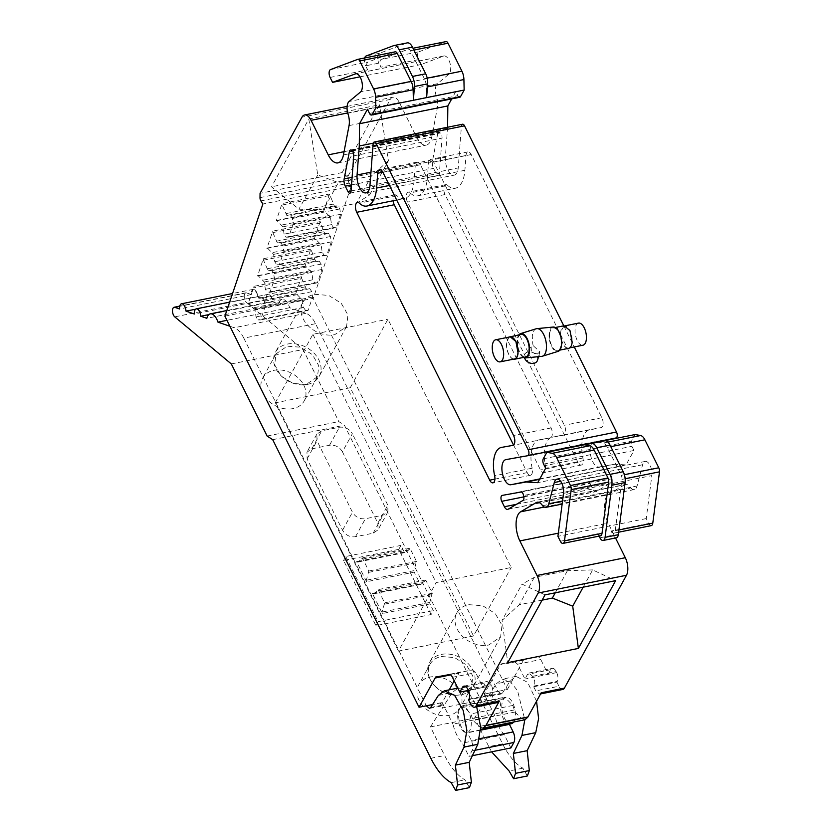 <?xml version="1.0" encoding="UTF-8"?>
<svg xmlns="http://www.w3.org/2000/svg" width="832" height="832" viewBox="0 0 832 832"><rect width="100%" height="100%" fill="white"/><g stroke="black" fill="none" stroke-linecap="round" stroke-linejoin="round"><path stroke-width="0.62" stroke-dasharray="4.16 3.12" d="M527.384 775.965L522.891 768.196C515.362 763.88 508.591 755.768 502.59 743.86L344.438 425.235L338.853 421.606L303.066 349.502L246.48 302.422L174.741 316.857M430.446 726.908L474.594 718.026L486.668 699.015L442.52 707.897L430.446 726.908L444.642 755.518C450.653 767.437 457.413 775.549 464.942 779.854L469.446 787.623M272.688 439.67L344.438 425.235M431.122 614.546L398.767 549.37L343.574 560.477L375.929 625.643L431.122 614.546L433.306 610.574L430.009 603.938L382.346 613.527L372.382 593.455A1.279 0.614 -101.4 0 0 373.027 593.986A1.279 0.614 -101.4 0 0 373.142 593.944L377.26 591.126L378.082 589.638L384.634 602.826L382.127 612.04A1.279 0.614 -101.4 0 0 382.346 613.527M342.43 451.776C339.414 446.846 335.098 444.683 329.493 445.276L311.834 448.822L306.966 452.161L307.112 458.879L342.545 530.254C345.561 535.174 349.877 537.347 355.482 536.754L373.142 533.198L378.009 529.859L377.863 523.151L342.43 451.776L352.352 433.742C349.326 428.823 345.02 426.66 339.414 427.242L321.745 430.799L316.878 434.138L317.023 440.846L352.456 512.231C355.472 517.15 359.788 519.314 365.394 518.731L383.053 515.174L387.92 511.836L387.785 505.118L352.352 433.742M459.909 692.099A23.691 18.148 -151.2 0 1 460.242 707.626A23.691 18.148 -151.2 0 1 448.989 715.343A23.691 18.148 -151.2 0 1 419.068 700.315A23.691 18.148 -151.2 0 1 418.735 684.788A23.691 18.148 -151.2 0 1 429.988 677.071A23.691 18.148 -151.2 0 1 459.909 692.099M536.546 701.262L527.654 682.365L516.09 676.395L510.11 680.992L502.455 693.046L501.259 693.971L498.014 691.298L315.536 323.7A25.605 12.199 -101.4 0 0 305.958 313.3L289.702 307.705A12.802 6.094 -101.4 0 0 282.017 299.437A12.802 6.094 -101.4 0 0 278.564 303.867L272.553 301.798A6.406 3.047 -101.4 0 0 268.07 294.414A6.406 3.047 -101.4 0 0 266.115 299.582L257.764 296.702A6.406 3.047 -101.4 0 0 253.282 289.349A6.406 3.047 -101.4 0 0 251.326 294.549L246.501 292.885A5.117 2.444 -101.4 0 0 245.825 292.833A5.117 2.444 -101.4 0 0 244.254 296.993A5.117 2.444 -101.4 0 0 246.48 302.422M502.59 743.86L488.8 746.626L474.594 718.026M315.536 323.7L243.797 338.135L426.265 705.734L440.066 702.957L442.52 707.897M440.066 702.957L443.31 705.63L444.506 704.704L452.161 692.661L458.141 688.054L466.513 690.799M469.466 693.732L476.684 706.774M459.066 708.562A13.447 6.406 -101.4 0 0 459.066 723.996A13.447 6.406 -101.4 0 0 467.116 732.607A13.447 6.406 -101.4 0 0 469.851 730.288A13.447 6.406 -101.4 0 0 469.862 714.854A13.447 6.406 -101.4 0 0 461.812 706.243A13.447 6.406 -101.4 0 0 459.066 708.562M451.142 782.631L464.942 779.854M243.797 338.135A25.605 12.199 -101.4 0 0 234.208 327.735L229.913 326.258M267.114 436.041L338.853 421.606M398.767 549.37L400.951 545.407L404.248 552.053A1.279 0.614 -101.4 0 0 404.903 552.594A1.279 0.614 -101.4 0 0 405.018 552.542L409.136 549.723L409.958 548.236L416.499 561.423L414.003 570.648A1.279 0.614 -101.4 0 0 414.211 572.125L420.046 583.866A1.279 0.614 -101.4 0 0 420.69 584.397A1.279 0.614 -101.4 0 0 420.805 584.355L424.923 581.537L425.745 580.039L432.297 593.237L429.79 602.451A1.279 0.614 -101.4 0 0 430.009 603.938M400.951 545.407L345.758 556.504L343.574 560.477M375.929 625.643L378.113 621.681L345.758 556.504M378.113 621.681L433.306 610.574M441.293 656.521L454.511 657.561L466.419 664.945L472.857 676.083L471.536 687.076L460.294 694.803A23.691 18.148 -151.2 0 1 435.157 686.379A23.691 18.148 -151.2 0 1 430.04 664.238A23.691 18.148 -151.2 0 1 441.293 656.521M231.317 363.938L303.066 349.502M292.958 408.616A23.691 18.148 -151.2 0 1 263.037 393.588A23.691 18.148 -151.2 0 1 262.694 378.061A23.691 18.148 -151.2 0 1 273.957 370.334A23.691 18.148 -151.2 0 1 303.878 385.362A23.691 18.148 -151.2 0 1 304.21 400.889A23.691 18.148 -151.2 0 1 292.958 408.616M251.326 294.549L179.587 308.984M257.764 296.702L195.593 309.213M266.115 299.582L194.366 314.018M272.553 301.798L208.801 314.621M278.564 303.867L206.814 318.302M289.702 307.705L226.97 320.33M502.455 693.046L488.654 695.822L487.458 696.748L484.214 694.075L486.668 699.015M306.238 384.457L293.02 383.427L281.112 376.043L274.685 364.894L275.985 353.902L287.238 346.185L300.456 347.214L312.374 354.598L318.802 365.737L317.491 376.74L306.238 384.457M488.654 695.822L496.309 683.769L502.289 679.172L510.078 681.45L517.525 690.602L524.826 719.763M522.891 768.196L509.09 770.973M488.8 746.626L491.577 751.826M513.625 722.02A13.447 6.406 -101.4 0 0 513.999 721.406A13.447 6.406 -101.4 0 0 514.01 705.973A13.447 6.406 -101.4 0 0 505.96 697.362A13.447 6.406 -101.4 0 0 503.225 699.681A13.447 6.406 -101.4 0 0 503.214 715.104A13.447 6.406 -101.4 0 0 511.264 723.726M366.548 581.714L356.595 561.642A1.279 0.614 -101.4 0 0 357.24 562.182A1.279 0.614 -101.4 0 0 357.354 562.13L361.473 559.312L362.294 557.825L368.836 571.012L366.34 580.237A1.279 0.614 -101.4 0 0 366.548 581.714L414.211 572.125M431.475 594.724L383.812 604.313M432.286 593.237L384.634 602.826M425.745 580.039L378.082 589.638M424.923 581.537L377.26 591.126M415.678 562.921L368.014 572.51M416.499 561.423L368.836 571.012M409.958 548.236L362.294 557.825M409.136 549.723L361.473 559.312M509.434 724.381C503.277 724.786 497.682 706.233 501.966 699.598L504.774 697.206L512.845 705.453L514.998 712.036L521.05 718.089L524.992 719.732M541.216 692.775L539.656 694.106L535.756 690.903L533.707 686.764L534.102 686.036C535.153 683.55 534.955 680.618 533.52 677.258L529.11 673.026L527.54 674.346L524.961 679.037L517.598 664.206L514.384 661.523L501.582 663.811L500.25 664.924L484.172 694.158L494.863 715.707C496.954 723.944 500.084 730.267 504.286 734.666L510.869 747.947M524.763 659.152L501.55 663.822L524.732 659.152A6.406 3.047 78.6 0 1 524.763 659.152L537.566 656.864A6.406 3.047 78.6 0 1 540.779 659.537L548.142 674.367L524.961 679.037M480.667 730.163L467.49 732.815C461.334 733.21 455.749 714.678 460.023 708.032L462.831 705.65L470.902 713.887L473.054 720.481L480.667 727.73M472.368 755.695L468.926 756.382L471.942 750.901C473.21 747.906 472.971 744.401 471.245 740.366L467.49 732.815M504.286 734.666L462.332 743.111L468.926 756.382M494.863 715.707L452.92 724.142C455.01 732.389 458.141 738.702 462.332 743.111M449.238 689.842L442.229 702.593L432.578 704.538M484.172 694.158L507.354 689.489L313.196 298.366L224.89 316.139M442.229 702.593L452.92 724.142M473.512 635.991L398.455 651.102L436.134 582.587L511.191 567.486L387.951 319.218L350.272 387.722L473.512 635.991L511.191 567.486M398.455 651.102L275.215 402.834L350.272 387.722M461.396 694.751A24.97 19.126 28.8 0 0 473.262 686.618A24.97 19.126 28.8 0 0 467.865 663.281A24.97 19.126 28.8 0 0 441.376 654.41A24.97 19.126 28.8 0 0 429.51 662.542A24.97 19.126 28.8 0 0 434.907 685.88A24.97 19.126 28.8 0 0 461.396 694.751M307.351 384.415A24.97 19.126 28.8 0 0 319.207 376.282A24.97 19.126 28.8 0 0 313.81 352.945A24.97 19.126 28.8 0 0 287.321 344.074A24.97 19.126 28.8 0 0 275.454 352.206A24.97 19.126 28.8 0 0 280.862 375.544A24.97 19.126 28.8 0 0 307.351 384.415M507.354 689.489L523.432 660.254A6.406 3.047 78.6 0 1 524.732 659.152M548.142 674.367L550.722 669.687A7.686 3.661 78.6 0 1 552.282 668.356A7.686 3.661 78.6 0 1 556.182 671.57L556.691 672.599A6.406 3.047 78.6 0 1 557.284 681.377L556.878 682.094L533.707 686.764M556.878 682.094L558.938 686.234L535.756 690.903M562.838 689.437A7.686 3.661 78.6 0 1 558.938 686.234M497.713 702.541L493.813 699.338L491.764 695.198L492.159 694.481C493.21 691.985 493.012 689.062 491.577 685.703L487.167 681.46L485.597 682.791L483.018 687.471L475.654 672.641L472.441 669.968L459.607 672.256L454.21 680.805M260.863 200.886L349.17 183.123L351.187 186.254L313.196 298.366M418.423 59.665L380.9 67.215A5.117 2.444 78.6 0 1 381.295 59.363L418.818 51.813A5.117 2.444 78.6 0 0 418.423 59.665L420.867 64.584L443.591 56.056A9.599 4.576 78.6 0 1 443.924 55.962A9.599 4.576 78.6 0 1 450.622 66.685A9.599 4.576 78.6 0 1 448.77 74.266L437.393 83.73L349.086 101.494M418.818 51.813L445.931 41.642M459.774 97.261A3.838 1.83 78.6 0 1 457.829 95.659L455.78 91.52L451.724 98.873M447.595 127.244L445.37 157.217A12.802 6.094 78.6 0 0 447.866 169.832A12.802 6.094 78.6 0 0 454.334 175.115A12.802 6.094 78.6 0 0 456.934 172.91A12.802 6.094 78.6 0 0 458.234 167.918L461.396 126.391A3.838 1.83 78.6 0 1 462.561 124.228M563.784 325.811L574.278 346.954M616.054 437.954L594.214 441.854A12.802 6.094 78.6 0 0 594.152 441.865A12.802 6.094 78.6 0 0 592.623 442.666M539.781 478.93L599.144 466.981A12.802 6.094 78.6 0 1 591.521 458.702A12.802 6.094 78.6 0 1 591.542 444.07A12.802 6.094 78.6 0 1 592.124 443.196M599.144 466.981L614.39 464.256L626.028 464.89L633.963 450.476L631.914 446.337A3.838 1.83 78.6 0 1 631.561 441.064L635.149 434.543M651.269 525.626A5.117 2.444 78.6 0 1 648.669 523.494L646.225 518.575L651.841 475.592L563.534 493.355M538.169 502.206L624.51 484.838A12.802 6.094 78.6 0 1 625.456 484.474A12.802 6.094 78.6 0 1 630.874 487.947A10.244 4.878 78.6 0 0 634.317 489.549A10.244 4.878 78.6 0 0 637.083 486.013L642.606 464.745A9.599 4.576 78.6 0 1 645.206 461.427A9.599 4.576 78.6 0 1 646.662 461.604A9.599 4.576 78.6 0 1 651.841 475.592M624.51 484.838L608.91 494.052A19.209 9.142 78.6 0 0 608.161 523.151L615.524 537.982M349.17 183.123A3.203 1.529 78.6 0 1 348.296 179.868L348.369 175.573L390.27 99.414A12.802 6.094 78.6 0 1 392.881 97.209A12.802 6.094 78.6 0 1 399.37 102.544L416.52 137.103A19.209 9.142 78.6 0 0 426.265 145.111A19.209 9.142 78.6 0 0 431.746 137.166L437.362 107.817A12.802 6.094 78.6 0 0 436.062 95.493A10.244 4.878 78.6 0 1 437.393 83.73M447.626 185.38A25.605 12.199 78.6 0 0 455.135 188.292A25.605 12.199 78.6 0 1 455.135 188.292A32.011 15.246 78.6 0 0 456.997 187.647A32.011 15.246 78.6 0 0 464.89 170.29L466.014 155.48A6.406 3.047 78.6 0 1 467.969 151.882A6.406 3.047 78.6 0 1 471.214 154.544L601.858 417.726A6.406 3.047 78.6 0 1 601.141 427.606L589.794 429.645A25.605 12.199 78.6 0 0 589.67 429.666A25.605 12.199 78.6 0 0 582.93 457.995A6.406 3.047 78.6 0 1 581.256 465.078A6.406 3.047 78.6 0 1 578.001 462.405L445.037 194.542A6.406 3.047 78.6 0 1 445.754 184.652A6.406 3.047 78.6 0 1 447.626 185.38L410.103 192.93A25.605 12.199 -101.4 0 0 414.18 195.551A25.605 12.199 -101.4 0 0 417.602 195.842A32.011 15.246 -101.4 0 0 427.367 177.84L428.49 163.03A6.406 3.047 -101.4 0 1 430.446 159.432A6.406 3.047 -101.4 0 1 433.69 162.094L564.335 425.277A6.406 3.047 -101.4 0 1 563.618 435.167A6.406 3.047 -101.4 0 1 563.586 435.167L552.261 437.195A25.605 12.199 -101.4 0 0 552.136 437.216A25.605 12.199 -101.4 0 0 548.964 438.911A25.605 12.199 -101.4 0 0 545.407 465.546A6.406 3.047 -101.4 0 1 543.722 472.628A6.406 3.047 -101.4 0 1 540.478 469.955L407.503 202.093A6.406 3.047 -101.4 0 1 406.682 193.846A6.406 3.047 -101.4 0 1 408.231 192.213A6.406 3.047 -101.4 0 1 409.157 192.306A6.406 3.047 -101.4 0 1 410.103 192.93M563.618 435.167L601.141 427.606A6.406 3.047 78.6 0 1 601.11 427.617L563.586 435.167M523.838 496.881L590.023 483.569A3.838 1.83 78.6 0 1 590.45 477.641A3.838 1.83 78.6 0 1 590.47 477.63L609.346 474.261A3.838 1.83 78.6 0 1 611.894 477.734L523.588 495.508M590.023 483.569L592.706 488.977A6.406 3.047 78.6 0 0 595.951 491.639A6.406 3.047 78.6 0 0 596.419 491.462L611.312 482.664A3.838 1.83 78.6 0 0 612.082 478.722L611.894 477.734M437.684 133.817L432.463 161.158A6.406 3.047 78.6 0 0 433.566 168.397L436.249 173.805A3.838 1.83 78.6 0 0 438.194 175.406A3.838 1.83 78.6 0 0 439.369 173.243L442.042 138.091A3.838 1.83 78.6 0 0 440.284 132.964L439.785 132.548A3.838 1.83 78.6 0 0 438.786 132.226A3.838 1.83 78.6 0 0 437.684 133.817L352.279 150.998M275.215 402.834L312.894 334.318L387.951 319.218M312.894 334.318L436.134 582.587M468.749 604.656L482.674 605.748L495.238 613.527L502.008 625.269L500.625 636.854L488.769 644.998A24.97 19.126 -151.2 0 1 462.28 636.126A24.97 19.126 -151.2 0 1 456.882 612.789A24.97 19.126 -151.2 0 1 468.749 604.656M314.694 294.32L328.619 295.412L341.182 303.191L347.963 314.933L346.58 326.518L334.724 334.662A24.97 19.126 -151.2 0 1 308.225 325.79A24.97 19.126 -151.2 0 1 302.827 302.453A24.97 19.126 -151.2 0 1 314.694 294.32M583.17 587.184L592.665 569.91L615.67 580.642M542.121 600.142L519.251 604.739L502.081 620.381L507.738 662.646M545.022 594.859L522.028 584.126L502.081 620.381M592.665 569.91L567.445 570.679L534.331 577.335L522.028 584.126M491.764 695.198L468.582 699.868M483.018 687.471L468.416 690.414M348.369 175.573L260.062 193.346M342.16 172.578L379.454 104.79L308.807 119.007L271.523 186.794L298.927 209.186L323.294 209.997L356.408 203.33L369.574 194.979L342.16 172.578L271.523 186.794M351.187 186.254L262.881 204.017M295.641 294.029L248.175 303.576L254.02 286.312A1.279 0.614 78.6 0 0 254.134 287.778L301.6 278.221L301.486 276.765L295.641 294.029A1.279 0.614 78.6 0 1 295.963 293.665A1.279 0.614 78.6 0 1 296.327 293.8L302.39 299.998L303.514 307.362L305.448 310.367L257.993 319.925L260.614 319.935L265.138 306.582L264.316 301.236L262.382 298.22L258.773 298.21L254.134 287.778M320.185 221.593L314.33 238.857L315.016 238.628L321.079 244.837L322.202 252.19L324.147 255.206L276.682 264.753L279.313 264.763L283.837 251.42L283.015 246.074L281.07 243.058L277.462 243.038L272.823 232.606A1.279 0.614 78.6 0 1 272.719 231.14L320.185 221.593L323.773 231.702L276.307 241.249M329.524 194.012L323.679 211.276A1.279 0.614 78.6 0 1 324.002 210.912A1.279 0.614 78.6 0 1 324.366 211.047L330.429 217.246L331.552 224.609L333.497 227.625L336.118 227.635L340.642 214.282L339.82 208.936L337.886 205.92L334.266 205.91L329.524 194.012L282.069 203.559L276.214 220.823A1.279 0.614 78.6 0 1 276.536 220.459A1.279 0.614 78.6 0 1 276.9 220.594L282.963 226.803L284.086 234.156L286.031 237.172L288.662 237.182L293.176 223.839L292.365 218.483L290.42 215.467L286.811 215.457L282.173 205.026A1.279 0.614 78.6 0 1 282.069 203.559M266.864 248.404A1.279 0.614 78.6 0 1 267.186 248.05A1.279 0.614 78.6 0 1 267.55 248.175L315.016 238.628L266.864 248.404L272.719 231.14M314.798 282.786L317.429 282.797L321.953 269.454L321.131 264.108L319.186 261.092L315.578 261.071L310.835 249.174L304.98 266.438A1.279 0.614 78.6 0 1 305.302 266.084A1.279 0.614 78.6 0 1 305.666 266.209L311.73 272.418L312.863 279.77L314.798 282.786L267.332 292.334L269.963 292.354L274.487 279.001L273.666 273.655L271.731 270.639L268.112 270.618L263.484 260.187A1.279 0.614 78.6 0 1 263.37 258.731L257.525 275.995A1.279 0.614 78.6 0 1 257.847 275.631A1.279 0.614 78.6 0 1 258.201 275.766L264.274 281.965L265.398 289.328L267.332 292.334M542.578 505.71L630.874 487.947M646.225 518.575L557.918 536.338M616.408 537.794A6.406 3.047 78.6 0 1 613.163 535.122L611.135 531.045L648.669 523.494M599.092 536.13L597.896 533.707L560.362 541.258M600.486 535.839A5.117 2.444 78.6 0 1 597.896 533.707M633.963 450.476L545.657 468.239M626.028 464.89L537.722 482.664M614.39 464.256L539.573 479.315M537.534 360.183A7.041 5.398 28.8 0 0 535.236 354.047A7.041 5.398 28.8 0 0 528.185 351.936A7.041 5.398 28.8 0 0 525.366 353.496A7.041 5.398 28.8 0 0 524.545 357.864M447.574 128.211L373.266 143.166M455.78 91.52L367.474 109.283M395.158 51.854L368.046 62.026A5.117 2.444 78.6 0 0 367.65 69.888L365.622 65.801L378.872 63.138L380.9 67.215M359.996 76.835L420.867 64.584M436.062 95.493L347.755 113.256M513.51 444.985L527.228 472.618A6.406 3.047 -101.4 0 0 530.473 475.29A6.406 3.047 -101.4 0 0 532.158 468.208L494.634 475.758M532.158 468.208A25.605 12.199 -101.4 0 1 538.897 439.878A25.605 12.199 -101.4 0 1 539.011 439.858L550.337 437.83A6.406 3.047 -101.4 0 0 550.368 437.83A6.406 3.047 -101.4 0 0 551.086 427.95L420.441 164.767A6.406 3.047 -101.4 0 0 417.196 162.094A6.406 3.047 -101.4 0 0 415.241 165.693L414.118 180.502A32.011 15.246 -101.4 0 1 404.383 198.494A25.605 12.199 -101.4 0 1 404.362 198.505A25.605 12.199 -101.4 0 1 396.854 195.603A6.406 3.047 -101.4 0 0 394.982 194.875A6.406 3.047 -101.4 0 0 393.099 200.772M351.988 150.727L440.284 132.964M248.175 303.576A1.279 0.614 78.6 0 1 248.498 303.212A1.279 0.614 78.6 0 1 248.862 303.347L254.925 309.546L256.048 316.909L257.993 319.925M381.295 59.363L408.408 49.192A3.838 1.83 -101.4 0 1 408.543 49.15A3.838 1.83 -101.4 0 1 410.488 50.752L424.372 78.718A10.244 4.878 -101.4 0 1 426.39 87.1L426.629 97.614M597.626 442.094L603.096 443.082A10.244 4.878 -101.4 0 1 607.37 447.366L621.254 475.332A3.838 1.83 -101.4 0 1 621.962 479.388L615.254 530.691A5.117 2.444 78.6 0 1 613.735 533.177A5.117 2.444 78.6 0 1 611.135 531.045M417.602 195.842A25.605 12.199 -101.4 0 0 417.622 195.832L455.156 188.282L417.602 195.842M567.445 570.679L555.266 592.8M534.331 577.335L519.251 604.739M369.574 194.979L388.419 160.722L379.454 104.79M308.807 119.007L317.772 174.938L338.374 182.593L323.294 209.997M388.419 160.722L371.488 175.926L338.374 182.593M317.772 174.938L298.927 209.186M301.6 278.221L306.228 288.652L309.847 288.673L311.782 291.689L312.603 297.034L308.079 310.388L305.448 310.367M323.773 231.702L324.927 233.49L328.536 233.501L330.481 236.517L331.292 241.873L326.778 255.216L324.147 255.206M267.55 248.175L273.614 254.384L274.747 261.737L276.682 264.753M537.326 354.006L531.44 352.154L531.17 346.892L533.229 345.748L539.968 351.874L537.326 354.006A14.082 6.708 78.6 0 0 538.387 355.046A14.082 6.708 78.6 0 0 541.798 356.346M364.655 57.98A6.406 3.047 -101.4 0 0 365.622 65.801M393.671 45.646L406.921 42.983L379.361 53.321A6.406 3.047 -101.4 0 0 378.872 63.138M301.236 298.21L253.77 307.767M371.488 175.926L356.408 203.33M302.39 299.998L254.925 309.546M303.514 307.362L256.048 316.909M308.079 310.388L260.614 319.935M312.603 297.034L265.138 306.582M311.782 291.689L264.316 301.236M309.847 288.673L262.382 298.22M306.228 288.652L258.773 298.21M305.084 286.874L257.618 296.421M319.935 243.048L272.47 252.595M321.079 244.837L273.614 254.384M322.202 252.19L274.747 261.737M326.778 255.216L279.313 264.763M331.292 241.873L283.837 251.42M330.481 236.517L283.015 246.074M328.536 233.501L281.07 243.058M324.927 233.49L277.462 243.038M329.274 215.467L281.819 225.014M330.429 217.246L282.963 226.803M331.552 224.609L284.086 234.156M333.497 227.625L286.031 237.172M336.118 227.635L288.662 237.182M340.642 214.282L293.176 223.839M339.82 208.936L292.365 218.483M337.886 205.92L290.42 215.467M334.266 205.91L286.811 215.457M333.122 204.121L285.657 213.668M310.586 270.629L263.12 280.176M311.73 272.418L264.274 281.965M312.863 279.77L265.398 289.328M317.429 282.797L269.963 292.354M321.953 269.454L274.487 279.001M321.131 264.108L273.666 273.655M319.186 261.092L271.731 270.639M315.578 261.071L268.112 270.618M314.434 259.282L266.968 268.84M533.229 345.748A14.082 6.708 78.6 0 1 532.74 343.668L532.293 336.305A14.082 6.708 78.6 0 1 536.245 328.754M523.442 357.438A12.418 5.918 78.6 0 1 517.119 340.257A12.418 5.918 78.6 0 1 518.898 334.849M553.186 327.049A12.418 5.918 -101.4 0 0 549.13 333.809A12.418 5.918 -101.4 0 0 551.595 346.434A12.418 5.918 -101.4 0 0 558.074 351.374M521.061 334.412A11.523 5.491 -101.4 0 0 517.566 340.652A11.523 5.491 -101.4 0 0 519.74 352.134A11.523 5.491 -101.4 0 0 525.606 357.001M549.588 334.204A11.523 5.491 -101.4 0 0 551.751 345.696A11.523 5.491 -101.4 0 0 557.627 350.563A11.523 5.491 -101.4 0 0 561.122 344.323A11.523 5.491 -101.4 0 0 558.948 332.842A11.523 5.491 -101.4 0 0 553.082 327.964A11.523 5.491 -101.4 0 0 549.588 334.204M508.955 337.106L506.532 342.867A11.523 5.491 -101.4 0 0 513.396 359.206M564.117 325.749L560.622 331.989A11.523 5.491 -101.4 0 0 562.786 343.47A11.523 5.491 -101.4 0 0 568.662 348.338M510.078 336.877A11.263 5.366 -101.4 0 0 506.657 342.982A11.263 5.366 -101.4 0 0 508.778 354.214A11.263 5.366 -101.4 0 0 514.519 358.977M560.747 332.093A11.263 5.366 -101.4 0 0 562.869 343.325A11.263 5.366 -101.4 0 0 568.61 348.088A11.263 5.366 -101.4 0 0 572.031 341.994A11.263 5.366 -101.4 0 0 569.91 330.762A11.263 5.366 -101.4 0 0 564.169 325.998A11.263 5.366 -101.4 0 0 560.747 332.093M578.521 323.107A11.263 5.366 -101.4 0 0 575.099 329.212A11.263 5.366 -101.4 0 0 577.221 340.444A11.263 5.366 -101.4 0 0 582.962 345.207M430.841 758.295L444.642 755.518M329.493 445.276L339.414 427.242M311.834 448.822L321.745 430.799M307.112 458.879L317.023 440.846M342.545 530.254L352.456 512.231M355.482 536.754L365.394 518.731M373.142 533.198L383.053 515.174M377.863 523.151L387.785 505.118M246.501 292.885L179.733 306.322M305.958 313.3L234.208 327.735M498.014 691.298L484.214 694.075M510.11 680.992L496.309 683.769M430.706 707.481L444.506 704.704M438.36 695.427L452.161 692.661M372.382 593.455L420.046 583.866M404.248 552.053L356.595 561.642M429.79 602.451L382.127 612.04M420.805 584.355L373.142 593.944M414.003 570.648L366.34 580.237M405.018 552.542L357.354 562.13M521.05 718.089L479.097 726.523M514.998 712.036L473.054 720.481M514.062 709.998L472.118 718.442M512.845 705.453L470.902 713.887M501.966 699.598L460.023 708.032M479.69 738.67L471.245 740.366M474.937 750.298L471.942 750.901M523.432 660.254L500.25 664.924M537.566 656.864L514.384 661.523M517.598 664.206L540.779 659.537M550.722 669.687L527.54 674.346M533 676.229L556.182 671.57M556.691 672.599L533.52 677.258M534.102 686.036L557.284 681.377M458.307 673.358L450.538 674.929M470.631 704.007L493.813 699.338M468.978 699.14L492.159 694.481M468.395 690.362L491.577 685.703M467.875 689.333L491.057 684.663M465.941 686.743L485.597 682.791M452.473 677.3L475.654 672.641M449.259 674.627L472.441 669.968M436.457 676.915L459.638 672.256L436.426 676.926M390.27 99.414L301.964 117.177M260 197.631L348.296 179.868M301.486 276.765L254.02 286.312M276.214 220.823L323.679 211.276M304.98 266.438L257.525 275.995M310.835 249.174L263.37 258.731M558.334 533.177L608.161 523.151M544.284 507.052L608.91 494.052M637.083 486.013L562.536 501.01M642.606 464.745L560.57 481.25M599.924 537.794L613.163 535.122M543.254 458.838L631.561 441.064M543.608 464.1L631.914 446.337M505.908 459.618L594.214 441.854M373.09 144.165L461.396 126.391M369.928 185.692L458.234 167.918M370.958 172.182L445.37 157.217M369.522 113.422L457.829 95.659M330.512 69.586L368.046 62.026M330.117 77.438L367.65 69.888M443.591 56.056L355.971 73.684M448.77 74.266L360.464 92.04M349.055 125.58L437.362 107.817M343.439 154.939L431.746 137.166M344.063 151.684L416.52 137.103M347.682 112.944L399.37 102.544M523.775 496.486L612.082 478.722M523.006 500.438L611.312 482.664M508.113 509.226L596.419 491.462M516.433 504.317L592.706 488.977M502.164 495.404L590.47 477.63L502.154 495.404M521.04 492.034L609.346 474.261M527.228 472.618L494.905 479.128M396.854 195.603L359.33 203.154M404.383 198.494L396.677 200.044L404.362 198.505M414.118 180.502L389.449 185.474M415.241 165.693L382.855 172.203M420.441 164.767L382.918 172.318M551.086 427.95L513.562 435.5M550.337 437.83L512.866 445.37M353.735 155.854L442.042 138.091M351.062 191.006L439.369 173.243M351.073 190.934L436.249 173.805M351.53 184.902L433.566 168.397M352.102 177.33L432.463 161.158M351.489 150.322L439.785 132.548M248.862 303.347L296.327 293.8M413.92 50.066L410.488 50.752M427.211 78.146L424.372 78.718M427.44 86.892L426.39 87.1M607.963 442.104L603.096 443.082M610.802 446.67L607.37 447.366M624.385 474.698L621.254 475.332M625.165 478.743L621.962 479.388M618.935 529.953L615.254 530.691M578.001 462.405L540.478 469.955M445.037 194.542L407.503 202.093M582.93 457.995L545.407 465.546M589.794 429.645L552.261 437.195M601.858 417.726L564.335 425.277M471.214 154.544L433.69 162.094M466.014 155.48L428.49 163.03M464.89 170.29L427.367 177.84M272.823 232.606L320.289 223.059M276.9 220.594L324.366 211.047M282.173 205.026L329.638 195.478M258.201 275.766L305.666 266.209M263.484 260.187L310.95 250.64M379.361 53.321L366.122 55.983M316.878 434.138L306.966 452.161M387.92 511.836L378.009 529.859M471.546 687.076L460.242 707.626M430.04 664.238L418.735 684.788M245.825 292.833L179.774 306.114M253.282 289.349L232.554 293.519M268.07 294.414L229.632 302.141M282.017 299.437L226.782 310.554M501.259 693.971L487.458 696.748M516.09 676.395L502.289 679.172M429.51 708.406L443.31 705.63M480.667 729.882L467.116 732.607M505.96 697.362L461.812 706.243M420.69 584.397L373.027 593.986M404.903 552.594L357.24 562.182M275.985 353.902L262.694 378.061M317.491 376.74L304.21 400.889M462.831 705.65L504.774 697.206M529.11 673.026L552.282 668.356M539.656 694.106L540.592 693.919M500.635 636.854L473.262 686.618M456.882 612.789L429.51 662.542M346.58 326.518L319.207 376.282M302.827 302.453L275.454 352.206M463.986 686.13L487.167 681.46M537.15 502.237L625.456 484.474M634.317 489.549L562.141 504.078M645.206 461.427L556.899 479.201M505.856 459.628L594.152 441.865M366.028 192.889L454.334 175.115M443.924 55.962L355.618 73.726M337.958 162.885L426.265 145.111M347.11 106.413L392.881 97.209M507.645 509.413L595.951 491.639M530.473 475.29L492.95 482.841M394.982 194.875L357.448 202.426M417.196 162.094L379.662 169.645M550.368 437.83L512.834 445.38M349.898 193.17L438.194 175.406M350.48 149.989L438.786 132.226M248.498 303.212L295.963 293.665M613.735 533.177L618.644 532.189M581.256 465.078L543.722 472.628M589.67 429.666L552.136 437.216M467.969 151.882L430.446 159.432M445.754 184.652L408.231 192.213M276.536 220.459L324.002 210.912M267.186 248.05L314.652 238.493M257.847 275.631L305.302 266.084M531.17 346.892L525.366 353.496M539.968 351.874L538.564 356.658M559.79 350.126L557.627 350.563M555.246 327.538L553.082 327.964M569.743 347.859L568.61 348.088M565.292 325.77L564.169 325.998"/><path stroke-width="1.25" d="M426.296 705.796L429.51 708.406L430.706 707.481L438.36 695.427L444.34 690.83L454.574 695.292L463.247 710.549L466.866 730.465L464.006 747.084L455.406 765.107L457.579 785.002L455.645 790.4L451.142 782.631C443.612 778.326 436.852 770.203 430.841 758.295L272.688 439.67L267.114 436.041L231.317 363.938L174.741 316.857A5.117 2.444 -101.4 0 1 172.515 311.428A5.117 2.444 -101.4 0 1 174.075 307.268A5.117 2.444 -101.4 0 1 174.751 307.32L179.587 308.984A6.406 3.047 -101.4 0 1 181.532 303.784A6.406 3.047 -101.4 0 1 186.014 311.137L194.366 314.018A6.406 3.047 -101.4 0 1 196.321 308.849A6.406 3.047 -101.4 0 1 200.803 316.233L206.814 318.302A12.802 6.094 -101.4 0 1 210.278 313.872A12.802 6.094 -101.4 0 1 217.963 322.14L229.913 326.258M491.577 751.826L509.09 770.973L513.594 778.742L527.384 775.965L529.329 770.567L527.155 750.672L535.746 732.649L538.606 718.609L536.546 701.262M466.513 690.799L469.466 693.732M476.684 706.774L480.657 727.168L477.797 744.307L469.206 762.33L471.38 782.226L469.446 787.623L455.645 790.4M195.593 309.213L186.014 311.137M208.801 314.621L200.803 316.233M226.97 320.33L217.963 322.14M535.746 732.649L521.955 735.426L524.826 719.763M527.155 750.672L513.354 753.449L515.528 773.344L529.329 770.567M521.955 735.426L513.354 753.449M513.594 778.742L515.528 773.344M480.667 729.882L511.264 723.726A13.447 6.406 -101.4 0 0 513.625 722.02M455.406 765.107L469.206 762.33M457.579 785.002L471.38 782.226M480.667 727.73L483.049 728.166L524.992 719.732L527.769 717.205L541.216 692.775L564.398 688.116A7.686 3.661 78.6 0 1 562.838 689.437L540.592 693.919M472.368 755.695L510.869 747.947L513.885 742.466C515.154 739.471 514.914 735.956 513.188 731.931L509.434 724.381L508.643 724.246M527.769 717.205L485.826 725.65L499.273 701.22L497.713 702.541L474.531 707.21A7.686 3.661 78.6 0 1 470.631 704.007L468.582 699.868L468.978 699.14A6.406 3.047 78.6 0 0 468.395 690.362L467.875 689.333A7.686 3.661 78.6 0 0 463.986 686.13A7.686 3.661 78.6 0 0 462.415 687.45L465.941 686.743M483.049 728.166L485.826 725.65M509.434 724.381L480.667 730.163M432.578 704.538L419.047 707.252L224.89 316.139L262.881 204.017L260.863 200.886A3.203 1.529 78.6 0 1 260 197.631L260.062 193.346L301.964 117.177A12.802 6.094 78.6 0 1 304.574 114.972A12.802 6.094 78.6 0 1 311.064 120.318L328.224 154.866L344.063 151.684M615.524 537.982L625.31 557.71A12.802 6.094 78.6 0 1 626.486 575.266L564.398 688.116M560.57 481.25L554.299 482.518L548.787 503.776A10.244 4.878 78.6 0 1 546.01 507.322A10.244 4.878 78.6 0 1 542.578 505.71A12.802 6.094 78.6 0 0 537.15 502.237A12.802 6.094 78.6 0 0 536.214 502.601L520.603 511.815A19.209 9.142 78.6 0 0 519.854 540.914L537.014 575.474A12.802 6.094 78.6 0 1 538.179 593.029L476.091 705.879A7.686 3.661 78.6 0 1 474.531 707.21M615.67 580.642L578.375 648.43L507.738 662.646L545.022 594.859L615.67 580.642M454.21 680.805L449.238 689.842M419.047 707.252L435.126 678.028A6.406 3.047 78.6 0 1 436.426 676.926A6.406 3.047 78.6 0 1 436.457 676.915L449.259 674.627A6.406 3.047 78.6 0 1 452.473 677.3L459.836 692.141L462.415 687.45M554.299 482.518A9.599 4.576 78.6 0 1 556.899 479.201A9.599 4.576 78.6 0 1 561.912 483.506A9.599 4.576 78.6 0 1 563.534 493.355L557.918 536.338L560.362 541.258A5.117 2.444 78.6 0 0 562.962 543.4L600.486 535.839A5.117 2.444 78.6 0 0 602.014 533.354L608.712 482.061A3.838 1.83 -101.4 0 0 608.005 477.994L594.121 450.029A10.244 4.878 -101.4 0 0 589.857 445.754L552.323 453.305A10.244 4.878 78.6 0 1 556.598 457.579L570.482 485.545A3.838 1.83 78.6 0 1 571.189 489.611L564.481 540.904A5.117 2.444 78.6 0 1 562.962 543.4M552.323 453.305L546.853 452.306L543.254 458.838A3.838 1.83 78.6 0 0 543.608 464.1L545.657 468.239L537.722 482.664L526.094 482.019L510.838 484.744A12.802 6.094 78.6 0 1 503.214 476.476A12.802 6.094 78.6 0 1 503.246 461.843A12.802 6.094 78.6 0 1 505.856 459.628A12.802 6.094 78.6 0 1 505.908 459.618L527.748 455.718A3.838 1.83 78.6 0 1 527.748 455.718L616.065 437.944A3.838 1.83 78.6 0 1 616.054 437.954A3.838 1.83 78.6 0 0 616.502 432.016L574.278 346.954M446.066 41.6L413.015 48.246L445.931 41.642A3.838 1.83 78.6 0 1 446.066 41.6A3.838 1.83 78.6 0 1 448.022 43.202L461.906 71.167A10.244 4.878 78.6 0 1 463.913 79.55L464.152 90.064L375.846 107.827L372.258 114.358A3.838 1.83 78.6 0 1 371.478 115.024A3.838 1.83 78.6 0 1 369.522 113.422L367.474 109.283L359.538 123.708L359.278 145.974L357.074 174.98A12.802 6.094 78.6 0 0 359.559 187.595A12.802 6.094 78.6 0 0 366.028 192.889A12.802 6.094 78.6 0 0 368.638 190.684A12.802 6.094 78.6 0 0 369.928 185.692L373.09 144.165A3.838 1.83 78.6 0 1 374.265 142.002A3.838 1.83 78.6 0 1 376.21 143.603L528.195 449.79A3.838 1.83 78.6 0 1 527.769 455.718M375.846 107.827L375.606 97.313A10.244 4.878 78.6 0 0 373.599 88.941L359.715 60.965A3.838 1.83 78.6 0 0 357.77 59.363A3.838 1.83 78.6 0 0 357.635 59.405L330.512 69.586A5.117 2.444 78.6 0 0 330.117 77.438L332.561 82.358L359.996 76.835M355.971 73.684L332.561 82.358M355.285 73.83A9.599 4.576 78.6 0 1 355.618 73.726A9.599 4.576 78.6 0 1 361.722 81.068A9.599 4.576 78.6 0 1 360.464 92.04L349.086 101.494A10.244 4.878 78.6 0 0 347.755 113.256A12.802 6.094 78.6 0 1 349.055 125.58L343.439 154.939A19.209 9.142 78.6 0 1 337.958 162.885A19.209 9.142 78.6 0 1 328.224 154.866M504.4 506.74A6.406 3.047 78.6 0 0 507.645 509.413A6.406 3.047 78.6 0 0 508.113 509.226L523.006 500.438A3.838 1.83 78.6 0 0 523.775 496.486L523.588 495.508A3.838 1.83 78.6 0 0 521.04 492.034L502.164 495.404A3.838 1.83 78.6 0 1 502.164 495.404A3.838 1.83 78.6 0 0 501.717 501.332L504.4 506.74L516.433 504.317M494.634 475.758A6.406 3.047 78.6 0 1 492.95 482.841A6.406 3.047 78.6 0 1 489.705 480.168L356.73 212.306A6.406 3.047 78.6 0 1 357.448 202.426A6.406 3.047 78.6 0 1 359.33 203.154A25.605 12.199 78.6 0 0 366.829 206.055A25.605 12.199 78.6 0 0 366.85 206.055A32.011 15.246 78.6 0 0 376.584 188.053L377.718 173.243A6.406 3.047 78.6 0 1 379.662 169.645A6.406 3.047 78.6 0 1 382.918 172.318L513.562 435.5A6.406 3.047 78.6 0 1 512.834 445.38A6.406 3.047 78.6 0 1 512.803 445.38L501.488 447.408A25.605 12.199 78.6 0 0 501.363 447.429A25.605 12.199 78.6 0 0 494.634 475.758M352.279 150.998L349.388 151.58A3.838 1.83 78.6 0 1 350.48 149.989A3.838 1.83 78.6 0 1 351.489 150.322L351.988 150.727A3.838 1.83 78.6 0 1 353.735 155.854L351.062 191.006A3.838 1.83 78.6 0 1 349.898 193.17A3.838 1.83 78.6 0 1 347.942 191.568L351.073 190.934M349.388 151.58L344.157 178.932A6.406 3.047 78.6 0 0 345.259 186.16L347.942 191.568M464.152 90.064L460.564 96.595A3.838 1.83 78.6 0 1 459.774 97.261L371.478 115.024M451.724 98.873L447.845 105.934L447.595 127.244M374.265 142.002L462.561 124.228A3.838 1.83 78.6 0 1 464.516 125.84L563.784 325.811M592.124 443.196A12.802 6.094 78.6 0 1 592.623 442.666M618.644 532.189L651.269 525.626A5.117 2.444 78.6 0 0 652.787 523.141L659.485 471.838A3.838 1.83 78.6 0 0 658.778 467.782L644.894 439.816A10.244 4.878 78.6 0 0 640.63 435.531L635.149 434.543L546.853 452.306M578.375 648.43L572.718 606.174L583.17 587.184M555.266 592.8L552.365 598.073L572.718 606.174M552.365 598.073L542.121 600.142M468.416 690.414L459.836 692.141M597.626 442.094L604.864 440.794A10.244 4.878 78.6 0 1 610.012 445.078L623.23 471.723A10.244 4.878 78.6 0 1 625.123 482.56L618.311 534.685A6.406 3.047 78.6 0 1 616.408 537.794L603.169 540.457A6.406 3.047 -101.4 0 1 599.924 537.794L599.092 536.13M610.012 445.078L596.762 447.741A10.244 4.878 -101.4 0 0 591.614 443.456L584.376 444.756L589.857 445.754M539.573 479.315L526.094 482.019M524.545 357.864A7.041 5.398 28.8 0 0 533.842 363.314A7.041 5.398 28.8 0 0 537.534 360.183L538.564 356.658M373.266 143.166L359.278 145.974M447.845 105.934L359.538 123.708M406.921 42.983A10.244 4.878 78.6 0 1 407.274 42.879A10.244 4.878 78.6 0 1 412.474 47.143L425.703 73.798L412.454 76.461A10.244 4.878 -101.4 0 1 414.43 86.507L413.379 100.277L413.14 89.762A10.244 4.878 -101.4 0 0 411.122 81.39L373.599 88.941M357.906 59.353L395.158 51.854A3.838 1.83 -101.4 0 1 395.294 51.813A3.838 1.83 -101.4 0 1 397.249 53.414L411.122 81.39M393.099 200.772A6.406 3.047 -101.4 0 0 394.264 204.755L513.51 444.985M603.169 540.457A6.406 3.047 -101.4 0 0 605.072 537.347L611.884 485.222A10.244 4.878 -101.4 0 0 609.991 474.386L623.23 471.723M596.762 447.741L609.991 474.386M425.703 73.798A10.244 4.878 78.6 0 1 427.669 83.845L426.629 97.614M412.454 76.461L399.225 49.816A10.244 4.878 -101.4 0 0 394.035 45.542A10.244 4.878 -101.4 0 0 393.671 45.646L366.122 55.983A6.406 3.047 -101.4 0 0 364.655 57.98M518.898 334.849A12.418 5.918 78.6 0 1 520.603 333.601L536.245 328.754A14.082 6.708 78.6 0 1 536.89 328.63A14.082 6.708 78.6 0 1 546.395 348.67A14.082 6.708 78.6 0 1 542.433 356.21A14.082 6.708 78.6 0 1 541.798 356.346L525.502 357.926A12.418 5.918 78.6 0 1 523.442 357.438M520.603 333.601A12.418 5.918 78.6 0 1 527.093 338.541A12.418 5.918 78.6 0 1 529.547 351.156A12.418 5.918 78.6 0 1 525.502 357.926M542.433 356.21L558.074 351.374A12.418 5.918 -101.4 0 0 561.569 344.718A12.418 5.918 -101.4 0 0 553.186 327.049L536.89 328.63M513.396 359.206A11.523 5.491 -101.4 0 0 514.571 359.226L525.606 357.001A11.523 5.491 -101.4 0 0 529.1 350.761A11.523 5.491 -101.4 0 0 526.937 339.279A11.523 5.491 -101.4 0 0 521.061 334.412L508.955 337.106M514.571 359.226A11.523 5.491 -101.4 0 0 518.066 352.986L515.902 341.505L510.026 336.638M559.79 350.126L568.662 348.338A11.523 5.491 -101.4 0 0 572.156 342.108L569.993 330.616L564.117 325.749L555.246 327.538M500.167 361.858L514.519 358.977A11.263 5.366 -101.4 0 0 517.941 352.872A11.263 5.366 -101.4 0 0 515.819 341.64A11.263 5.366 -101.4 0 0 510.078 336.877L495.726 339.768A11.263 5.366 -101.4 0 0 492.305 345.873A11.263 5.366 -101.4 0 0 494.426 357.105A11.263 5.366 -101.4 0 0 500.167 361.858A11.263 5.366 -101.4 0 0 503.589 355.763A11.263 5.366 -101.4 0 0 501.467 344.531A11.263 5.366 -101.4 0 0 495.726 339.768M569.743 347.859L582.962 345.207A11.263 5.366 -101.4 0 0 586.373 339.102A11.263 5.366 -101.4 0 0 584.262 327.87A11.263 5.366 -101.4 0 0 578.521 323.107L565.292 325.77M179.733 306.322L174.751 307.32M464.006 747.084L477.797 744.307M527.904 716.976L485.961 725.41M513.188 731.931L479.69 738.67M513.885 742.466L474.937 750.298M499.273 701.22L476.091 705.879M626.486 575.266L538.179 593.029M450.538 674.929L435.126 678.028M537.014 575.474L625.31 557.71M519.854 540.914L558.334 533.177M520.603 511.815L544.284 507.052M536.214 502.601L538.169 502.206M562.536 501.01L548.787 503.776M564.481 540.904L602.014 533.354M608.712 482.061L571.189 489.611M608.005 477.994L570.482 485.545M594.121 450.029L556.598 457.579M510.838 484.744L539.781 478.93M527.79 455.707L616.054 437.954M528.195 449.79L616.502 432.016M376.21 143.603L464.516 125.84M357.074 174.98L370.958 172.182M372.258 114.358L460.564 96.595M413.14 89.762L375.606 97.313M397.249 53.414L359.715 60.965M311.064 120.318L347.682 112.944M501.717 501.332L523.838 496.881M494.905 479.128L489.705 480.168M394.264 204.755L356.73 212.306M366.829 206.055L396.677 200.044L366.85 206.055M389.449 185.474L376.584 188.053M382.855 172.203L377.718 173.243M345.259 186.16L351.53 184.902M344.157 178.932L352.102 177.33M448.022 43.202L413.92 50.066M461.906 71.167L427.211 78.146M463.913 79.55L427.44 86.892M640.63 435.531L607.963 442.104M644.894 439.816L610.802 446.67M658.778 467.782L624.385 474.698M659.485 471.838L625.165 478.743M652.787 523.141L618.935 529.953M618.311 534.685L605.072 537.347M591.614 443.456L604.864 440.794M414.43 86.507L427.669 83.845M625.123 482.56L611.884 485.222M399.225 49.816L412.474 47.143M179.774 306.114L174.075 307.268M232.554 293.519L181.532 303.784M229.632 302.141L196.321 308.849M226.782 310.554L210.278 313.872M444.34 690.83L458.141 688.054M562.141 504.078L546.01 507.322M395.294 51.813L357.77 59.363M304.574 114.972L347.11 106.413M407.274 42.879L394.035 45.542"/></g></svg>
